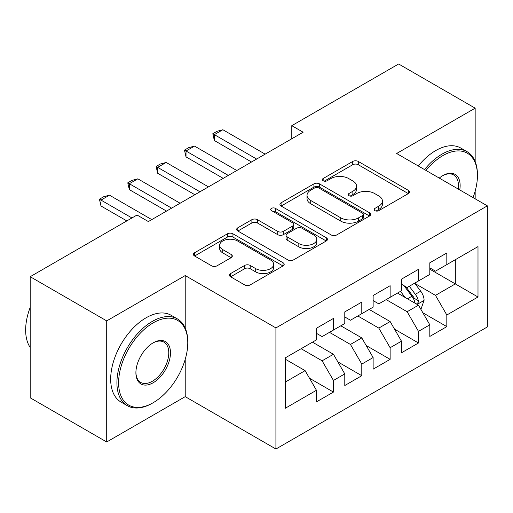 <?xml version="1.0" encoding="UTF-8"?>
<svg xmlns="http://www.w3.org/2000/svg" width="513" height="513" viewBox="0 0 513 513"><rect width="100%" height="100%" fill="white"/><g stroke="black" fill="none" stroke-linecap="round" stroke-linejoin="round"><path stroke-width="0.77" d="M374.907 210.644A2.751 1.59 0 0 0 378.806 210.644L408.361 193.581A3.937 2.27 0 0 0 409.515 191.977A3.937 2.27 0 0 0 408.361 190.368L358.286 161.46A3.937 2.27 0 0 0 352.726 161.46L323.164 178.524A2.751 1.59 0 0 0 322.356 179.646A2.751 1.59 0 0 0 323.164 180.775A2.751 1.59 0 0 0 327.057 180.775L330.885 178.562A12.588 7.272 0 0 1 348.693 178.562L352.861 180.974A12.588 7.272 0 0 1 356.548 186.11A12.588 7.272 0 0 1 352.861 191.253L349.039 193.459A2.751 1.59 0 0 0 348.231 194.587A2.751 1.59 0 0 0 349.039 195.709A2.751 1.59 0 0 0 352.931 195.709L356.759 193.504A12.588 7.272 0 0 1 374.561 193.504L378.735 195.908A12.588 7.272 0 0 1 382.422 201.051A12.588 7.272 0 0 1 378.735 206.188L374.907 208.4A2.751 1.59 0 0 0 374.105 209.522A2.751 1.59 0 0 0 374.907 210.644L374.907 208.4M230.594 273.57A3.937 2.27 0 0 0 229.439 275.173A3.937 2.27 0 0 0 230.594 276.783L244.643 284.895A3.937 2.27 0 0 0 250.209 284.895L283.035 265.939A3.937 2.27 0 0 0 284.189 264.336A3.937 2.27 0 0 0 283.035 262.727L232.96 233.819A3.937 2.27 0 0 0 227.394 233.819L194.568 252.768A3.937 2.27 0 0 0 193.414 254.377A3.937 2.27 0 0 0 194.568 255.981L211.536 265.779A3.937 2.27 0 0 0 217.102 265.779L231.151 257.667A3.937 2.27 0 0 0 232.299 256.064A3.937 2.27 0 0 0 231.151 254.454L222.732 249.6A10.523 6.079 0 0 1 219.654 245.297A10.523 6.079 0 0 1 226.15 239.686A10.523 6.079 0 0 1 237.615 241.001L270.582 260.04A10.523 6.079 0 0 1 273.666 264.336A10.523 6.079 0 0 1 267.17 269.947A10.523 6.079 0 0 1 255.698 268.632L250.209 265.458A3.937 2.27 0 0 0 244.643 265.458L230.594 273.57L230.594 276.783M185.219 328.064L185.219 275.564L106.71 320.888L30.184 276.706L137.035 215.018L148.372 221.565L303.125 132.219L291.788 125.672L291.788 138.767M185.219 275.564L275.917 327.922L487.35 205.854L487.35 326.948L275.917 449.016L275.917 327.922M475.16 161.512L475.16 108.166L396.652 153.49L487.35 205.854M475.16 108.166L398.639 63.984L291.788 125.672M331.161 234.941A3.937 2.27 0 0 0 336.727 234.941L369.552 215.986A3.937 2.27 0 0 0 370.707 214.383A3.937 2.27 0 0 0 369.552 212.773L319.477 183.866A3.937 2.27 0 0 0 313.911 183.866L281.086 202.815A3.937 2.27 0 0 0 279.931 204.424A3.937 2.27 0 0 0 281.086 206.027L331.161 234.941M272.589 211.241A2.751 1.59 0 0 1 275.385 211.632L275.385 208.361L326.294 237.75A3.937 2.27 0 0 1 327.448 239.359A3.937 2.27 0 0 1 326.294 240.963L293.468 259.918A3.937 2.27 0 0 1 287.902 259.918L237.827 231.004L237.827 227.791A3.937 2.27 0 0 0 236.673 229.401A3.937 2.27 0 0 0 237.827 231.004M237.827 227.791L251.877 219.679A3.937 2.27 0 0 1 257.436 219.679L277.751 231.408A3.937 2.27 0 0 0 283.311 231.408L292.634 226.028A3.937 2.27 0 0 0 293.782 224.418A3.937 2.27 0 0 0 292.634 222.815L271.486 210.606A2.751 1.59 0 0 1 270.684 209.484A2.751 1.59 0 0 1 272.384 208.015A2.751 1.59 0 0 1 275.385 208.361M429.817 269.184L455.326 283.907L455.326 259.693L477.994 246.599L446.823 264.599L446.823 252.98L429.817 262.797L429.817 274.417L418.48 280.964L418.48 269.344L401.474 279.162L401.474 290.781L390.136 297.328L390.136 285.709L373.131 295.526L373.131 307.146L361.793 313.687L361.793 302.074L344.787 311.891L344.787 323.511L333.45 330.051L333.45 318.432L316.444 328.256L316.444 339.869L285.266 357.869L285.266 408.271L316.444 390.271L305.107 370.636L285.266 359.183M477.994 246.599L477.994 297.001L446.823 315.001L435.486 295.366L414.934 283.497M422.872 312.789L446.823 326.621L446.823 315.001M446.823 326.621L429.817 336.438L429.817 324.819L418.48 331.366L407.142 311.724L386.167 299.618M394.529 329.154L418.48 342.979L418.48 331.366M418.48 342.979L401.474 352.797L401.474 341.183L390.136 347.724L378.799 328.089L357.824 315.982M366.186 345.518L390.136 359.344L390.136 347.724M390.136 359.344L373.131 369.161L373.131 357.542L361.793 364.089L350.456 344.454L329.481 332.347M337.843 361.883L361.793 375.708L361.793 364.089M361.793 375.708L344.787 385.526L344.787 373.906L333.45 380.454L322.113 360.819L301.137 348.705M309.499 378.241L333.45 392.073L333.45 380.454M333.45 392.073L316.444 401.891L316.444 390.271M316.444 333.328L322.113 336.599L333.45 330.051M285.266 382.089L305.107 370.636M344.787 316.963L350.456 320.234L361.793 313.687M322.113 360.819L333.45 354.271L312.475 342.165M344.787 373.906L333.45 354.271M373.131 300.599L378.799 303.869L390.136 297.328M350.456 344.454L361.793 337.907L340.818 325.8M373.131 357.542L361.793 337.907M401.474 284.234L407.142 287.511L418.48 280.964M378.799 328.089L390.136 321.542L369.161 309.435M401.474 341.183L390.136 321.542M429.817 267.869L435.486 271.146L446.823 264.599M407.142 311.724L418.48 305.184L397.504 293.07M429.817 324.819L418.48 305.184M30.184 276.706L30.184 397.799L106.71 441.982L185.219 396.652L275.917 449.016M106.71 320.888L106.71 441.982M475.16 198.82L475.16 191.112M435.486 295.366L455.326 283.907L477.994 297.001M185.219 396.652L185.219 359.344M376.01 211.035L378.735 209.464A12.588 7.272 0 0 0 382.422 204.321L382.422 201.051M356.548 186.11L356.548 189.387A12.588 7.272 0 0 1 352.861 194.523L350.135 196.101M408.31 193.613L358.286 164.731A3.937 2.27 0 0 0 352.726 164.731L324.267 181.16M369.501 216.018L319.477 187.136A3.937 2.27 0 0 0 313.911 187.136L281.137 206.059M362.601 215.505A2.751 1.59 0 0 0 363.409 214.383A2.751 1.59 0 0 0 362.601 213.254L318.644 187.88A2.751 1.59 0 0 0 314.751 187.88L310.718 190.208A12.588 7.272 0 0 0 307.031 195.35A12.588 7.272 0 0 0 310.718 200.487L340.76 217.833A12.588 7.272 0 0 0 358.568 217.833L362.601 215.505L362.601 218.782A2.751 1.59 0 0 0 363.409 217.653L363.409 214.383M307.031 195.35L307.031 198.621A12.588 7.272 0 0 0 310.718 203.764L310.718 200.487M362.601 218.782L358.568 221.109A12.588 7.272 0 0 1 340.76 221.109L310.718 203.764M237.878 231.036L251.877 222.956L251.877 219.679M293.782 224.418L293.782 227.695A3.937 2.27 0 0 1 292.634 229.298L283.311 234.678A3.937 2.27 0 0 1 277.751 234.678L257.436 222.956A3.937 2.27 0 0 0 251.877 222.956M275.385 211.632L326.242 240.995M298.822 243.572A10.523 6.079 0 0 0 310.288 244.893A10.523 6.079 0 0 0 316.79 239.276A10.523 6.079 0 0 0 313.706 234.98L302.093 228.272A3.937 2.27 0 0 0 296.527 228.272L287.209 233.659A3.937 2.27 0 0 0 286.055 235.262A3.937 2.27 0 0 0 287.209 236.865L298.822 243.572L298.822 246.849A10.523 6.079 0 0 0 310.288 248.164A10.523 6.079 0 0 0 316.79 242.553L316.79 239.276M286.055 235.262L286.055 238.532A3.937 2.27 0 0 0 287.209 240.142L287.209 236.865M298.822 246.849L287.209 240.142M273.666 264.336L273.666 267.606A10.523 6.079 0 0 1 267.17 273.217A10.523 6.079 0 0 1 255.698 271.903L250.209 268.729A3.937 2.27 0 0 0 244.643 268.729L230.645 276.815M219.654 245.297L219.654 248.574A10.523 6.079 0 0 0 222.732 252.871L222.732 249.6M231.1 257.699L222.732 252.871M282.984 265.971L232.96 237.089A3.937 2.27 0 0 0 227.394 237.089L194.619 256.013M420.577 308.813L421.256 308.422L424.091 300.24A10.619 6.13 -120 0 0 420.698 291.192L414.677 283.157M405.084 297.45L400.506 291.339M398.364 293.571L397.844 292.872M416.479 304.023L418.121 302.548L418.351 300.695A10.619 6.13 -120 0 0 415.312 294.302L409.291 286.267M405.854 286.767L413.292 296.694A5.412 3.123 60 0 1 414.273 298.335L418.351 300.695M403.988 285.69L411.913 296.264A10.619 6.13 60 0 1 414.953 302.657L415.171 303.273M256.641 159.056L214.357 134.643L214.357 140.53L212.799 133.739L217.05 131.29L222.86 129.731L265.144 154.144M251.537 161.999L214.357 140.53M222.86 129.731L214.357 134.643L212.799 133.739M228.298 175.42L186.014 151.002L186.014 156.895L184.456 150.104L188.707 147.648L194.517 146.096L236.801 170.508M223.2 178.364L186.014 156.895M194.517 146.096L186.014 151.002L184.456 150.104M199.955 191.785L157.671 167.366L157.671 173.259L156.112 166.469L160.364 164.013L166.174 162.461L208.458 186.873M194.857 194.728L157.671 173.259M166.174 162.461L157.671 167.366L156.112 166.469M473.037 197.595A48.902 28.234 120 0 0 477.43 175.581A48.902 28.234 120 0 0 442.854 155.619A48.902 28.234 120 0 0 425.989 170.425M424.514 169.579A50.101 28.927 -60 0 1 442.001 154.144A50.101 28.927 -60 0 1 467.054 151.662A50.101 28.927 -60 0 1 477.43 174.6L477.43 175.581M439.263 178.088A24.451 14.114 -60 0 1 442.854 175.581L442.854 175.581A24.451 14.114 -60 0 1 459.763 189.925M458.186 189.021A23.245 13.421 120 0 0 453.627 174.92A23.245 13.421 120 0 0 442.424 175.837M418.275 165.975A50.101 28.927 -60 0 1 435.768 150.546A50.101 28.927 -60 0 1 460.815 148.065L467.054 151.662M153.195 322.85A48.902 28.234 120 0 0 118.612 382.743A48.902 28.234 120 0 0 153.195 402.705L152.342 403.199A50.101 28.927 -60 0 1 127.288 405.68A50.101 28.927 -60 0 1 119.612 365.532A50.101 28.927 -60 0 1 152.342 321.382A50.101 28.927 -60 0 1 177.395 318.9A50.101 28.927 -60 0 1 187.771 341.838L187.771 342.819A48.902 28.234 120 0 0 153.195 322.85M153.188 342.819L153.195 342.819A24.451 14.114 -60 0 1 170.483 352.797A24.451 14.114 -60 0 1 153.195 382.743A24.451 14.114 -60 0 1 135.9 372.765A24.451 14.114 -60 0 1 153.188 342.819A24.451 14.114 -60 0 1 153.195 342.819M135.907 372.265A23.245 13.421 120 0 0 140.716 382.422A23.245 13.421 120 0 0 152.342 381.274A23.245 13.421 120 0 0 167.527 360.786A23.245 13.421 120 0 0 163.968 342.158A23.245 13.421 120 0 0 152.759 343.069M30.184 347.461A50.101 28.927 -60 0 1 30.184 307.409M127.288 405.68L121.055 402.083A50.101 28.927 -60 0 1 113.373 361.934A50.101 28.927 -60 0 1 146.109 317.778A50.101 28.927 -60 0 1 171.156 315.296L177.395 318.9M152.342 403.199L153.195 402.705A48.902 28.234 120 0 0 187.771 342.819M171.611 208.143L129.327 183.731L129.327 189.624L127.769 182.833L132.021 180.377L137.83 178.825L180.114 203.238M166.513 211.093L129.327 189.624M137.83 178.825L129.327 183.731L127.769 182.833M131.937 217.961L100.984 200.096L100.984 205.989L99.426 199.198L103.677 196.742L109.487 195.184L151.771 219.602M126.833 220.911L100.984 205.989M109.487 195.184L100.984 200.096L99.426 199.198M378.735 209.464L378.735 206.188M349.039 195.709L349.039 193.459M352.861 194.523L352.861 191.253M323.164 180.775L323.164 178.524M352.726 164.731L352.726 161.46M358.286 164.731L358.286 161.46M408.361 193.581L408.361 190.368M281.086 206.027L281.086 202.815M313.911 187.136L313.911 183.866M319.477 187.136L319.477 183.866M369.552 215.986L369.552 212.773M340.76 221.109L340.76 217.833M358.568 221.109L358.568 217.833M257.436 222.956L257.436 219.679M277.751 234.678L277.751 231.408M283.311 234.678L283.311 231.408M292.634 229.298L292.634 226.028M326.294 240.963L326.294 237.75M244.643 268.729L244.643 265.458M250.209 268.729L250.209 265.458M255.698 271.903L255.698 268.632M231.151 257.667L231.151 254.454M194.568 255.981L194.568 252.768M227.394 237.089L227.394 233.819M232.96 237.089L232.96 233.819M283.035 265.939L283.035 262.727M417.146 304.414L424.02 300.445M415.312 294.302L420.698 291.192M407.476 298.829L411.913 296.264"/></g></svg>
